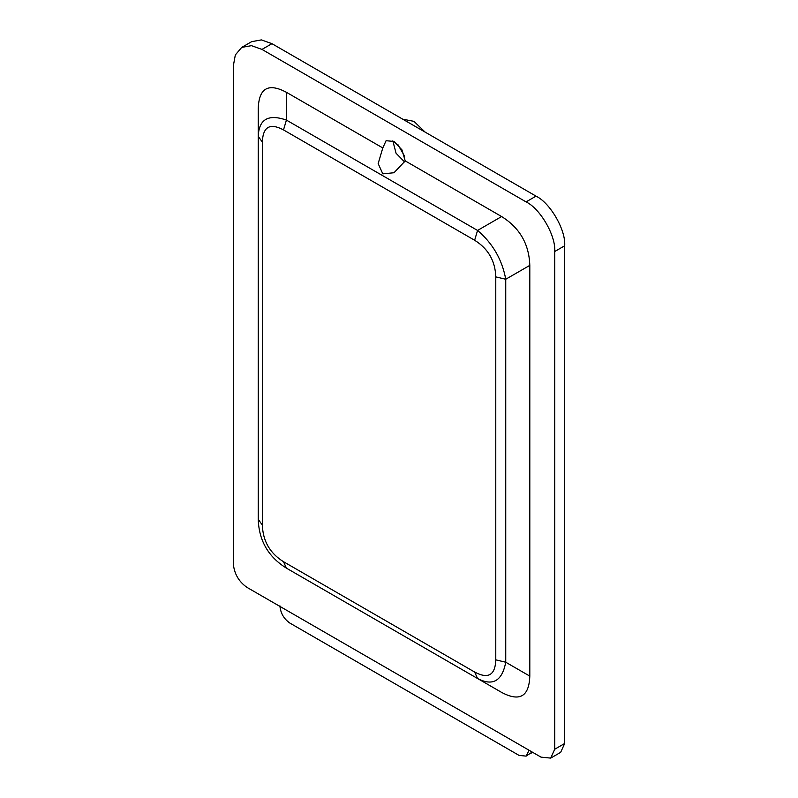 <?xml version="1.0" encoding="UTF-8"?>
<svg xmlns="http://www.w3.org/2000/svg" width="798" height="798" viewBox="0 0 798 798"><rect width="100%" height="100%" fill="white"/><g stroke="black" fill="none" stroke-linecap="round" stroke-linejoin="round"><path stroke-width="1.2" d="M532.206 752.055L526.131 756.115L519.089 755.417L289.874 623.078C283.859 618.879 280.537 613.123 279.908 605.812M404.576 156.179L397.783 144.408M382.801 147.949L386.092 140.697L394.013 141.475L401.943 149.844L405.224 160.897L501.613 216.547C519.697 227.799 529.094 244.078 529.802 265.375L529.802 676.115C529.094 696.594 519.697 702.021 501.613 692.395L286.422 568.146C268.327 556.894 258.931 540.615 258.233 519.328L258.233 108.578C258.931 88.099 268.327 82.673 286.422 92.309L382.801 147.949L378.162 163.58L382.801 173.844L394.013 172.737L405.224 160.897M392.835 140.867L396.057 153.246L404.596 161.954M554.72 251.52C555.997 235.889 540.246 208.597 526.062 201.894L261.973 49.416L251.42 45.656L241.704 47.411L235.33 54.942L233.315 65.965L233.315 563.667C234.193 573.712 238.752 581.622 247.021 587.408L541.014 757.142L550.7 758.1L554.72 749.232L554.72 251.52L564.685 245.764C565.962 230.133 550.211 202.842 536.027 196.138L271.938 43.671L261.385 39.9L251.679 41.656L241.704 47.411M425.164 132.129L413.953 121.346L402.741 119.181M529.044 750.23L526.131 756.115M501.613 216.547L477.553 230.442C492.745 243.37 502.142 259.639 505.742 279.26L495.777 276.876C495.249 260.906 488.206 248.707 474.64 240.258L477.553 230.442L286.422 120.089L283.499 129.914C269.933 122.683 262.891 126.752 262.362 142.114L258.233 136.358C258.931 119.231 268.327 113.805 286.422 120.089L286.422 92.309M529.802 676.115L505.742 662.23C502.142 681.033 492.745 686.46 477.553 678.5L474.64 672.046C488.206 679.268 495.249 675.198 495.777 659.846L505.742 662.23L505.742 279.26L529.802 265.375M258.233 108.578L258.233 519.328L262.362 525.084C262.891 541.054 269.933 553.253 283.499 561.702L286.422 568.146C268.327 556.894 258.931 540.615 258.233 519.328L258.233 519.328M286.422 568.146L501.613 692.395M550.7 758.1L560.665 752.344L564.685 743.477L564.685 245.764M495.777 659.846L495.777 276.876M474.64 672.046L283.499 561.702M262.362 142.114L262.362 525.084M283.499 129.914L474.64 240.258M526.062 201.894L536.027 196.138M271.938 43.671L261.973 49.416M564.685 743.477L554.72 749.232M532.495 752.225L530.62 753.521"/></g></svg>
